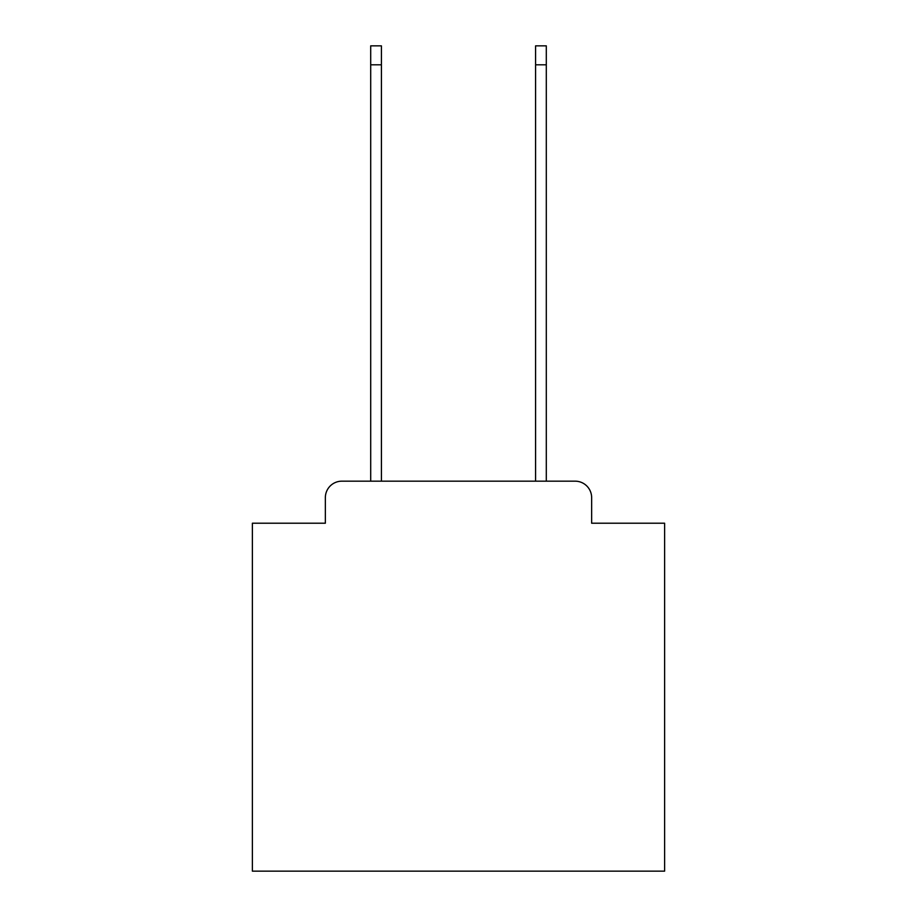 <?xml version="1.0" encoding="UTF-8"?>
<svg xmlns="http://www.w3.org/2000/svg" width="917" height="917" viewBox="0 0 917 917"><rect width="100%" height="100%" fill="white"/><g stroke="black" fill="none" stroke-linecap="round" stroke-linejoin="round"><path stroke-width="1.38" d="M325.352 497.667L325.352 523.217L325.352 497.667A16.495 16.495 0 0 1 341.835 481.173L370.697 481.173L370.697 45.85L381.415 45.85L381.415 481.173L535.585 481.173L535.585 45.85L546.303 45.85L546.303 481.173L575.165 481.173L341.835 481.173M591.648 523.217L591.648 497.667L591.648 523.217L664.619 523.217L664.619 871.15L252.381 871.15L252.381 523.217L325.352 523.217M591.648 497.667A16.495 16.495 0 0 0 575.165 481.173M370.697 64.809L381.415 64.809M546.303 64.809L535.585 64.809"/></g></svg>
